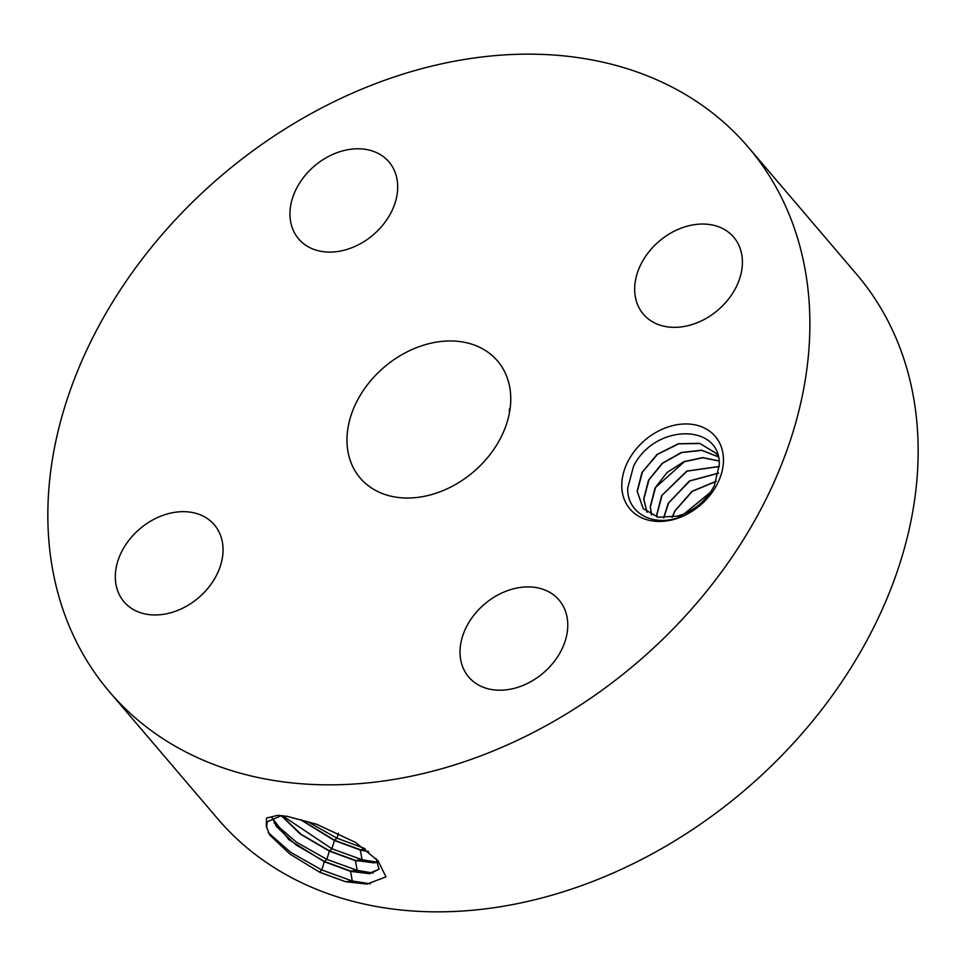 <?xml version="1.0" encoding="UTF-8"?>
<svg xmlns="http://www.w3.org/2000/svg" width="966" height="966" viewBox="0 0 966 966"><rect width="100%" height="100%" fill="white"/><g stroke="black" fill="none" stroke-linecap="round" stroke-linejoin="round"><path stroke-width="1.45" d="M109.46 691.813L217.736 818.818A419.727 320.12 -40.4 0 0 548.978 896.037A419.727 320.12 -40.4 0 0 874.798 625.207A419.727 320.12 -40.4 0 0 856.54 274.187L748.264 147.182A419.727 320.12 -40.4 0 0 417.022 69.963A419.727 320.12 -40.4 0 0 91.202 340.793A419.727 320.12 -40.4 0 0 109.46 691.813A419.727 320.12 -40.4 0 0 440.701 769.033A419.727 320.12 -40.4 0 0 766.521 498.215A419.727 320.12 -40.4 0 0 748.264 147.182M621.802 486.912A56.016 42.721 -40.4 0 0 674.196 519.346A56.016 42.721 -40.4 0 0 723.437 458.5A56.016 42.721 -40.4 0 0 671.032 426.054A56.016 42.721 -40.4 0 0 621.802 486.912M115.34 578.356A59.349 45.257 -40.4 0 0 124.022 601.818A59.349 45.257 -40.4 0 0 185.291 606.853A59.349 45.257 -40.4 0 0 223.025 548.265A59.349 45.257 -40.4 0 0 214.343 524.816A59.349 45.257 -40.4 0 0 153.063 519.768A59.349 45.257 -40.4 0 0 115.34 578.356M426.32 344.367A90.224 68.815 -40.4 0 0 356.285 402.58A90.224 68.815 -40.4 0 0 360.197 478.037A90.224 68.815 -40.4 0 0 431.404 494.628A90.224 68.815 -40.4 0 0 501.439 436.415A90.224 68.815 -40.4 0 0 497.526 360.958A90.224 68.815 -40.4 0 0 426.32 344.367M512.234 589.139A59.349 45.257 -40.4 0 0 466.155 627.429A59.349 45.257 -40.4 0 0 468.739 677.057A59.349 45.257 -40.4 0 0 515.578 687.985A59.349 45.257 -40.4 0 0 561.644 649.683A59.349 45.257 -40.4 0 0 559.06 600.055A59.349 45.257 -40.4 0 0 512.234 589.139M634.698 290.73A59.349 45.257 -40.4 0 0 643.38 314.192A59.349 45.257 -40.4 0 0 704.661 319.227A59.349 45.257 -40.4 0 0 742.383 260.639A59.349 45.257 -40.4 0 0 733.701 237.177A59.349 45.257 -40.4 0 0 672.433 232.142A59.349 45.257 -40.4 0 0 634.698 290.73M345.49 249.856A59.349 45.257 -40.4 0 0 391.568 211.566A59.349 45.257 -40.4 0 0 388.984 161.938A59.349 45.257 -40.4 0 0 342.145 151.022A59.349 45.257 -40.4 0 0 296.079 189.312A59.349 45.257 -40.4 0 0 298.663 238.94A59.349 45.257 -40.4 0 0 345.49 249.856M345.671 881.729L366.923 884.083L385.989 876.85L378.032 860.778L355.428 842.352L316.582 824.227L286.95 816.294L277.785 815.34L266.495 818.045L266.29 826.292L269.743 835.022L289.897 854.041L319.408 872.057L345.671 881.729L320.748 872.709M678.12 515.868A45.692 34.848 -40.4 0 0 683.674 513.984C697.078 508.442 707.281 499.024 714.285 485.753L719.296 464.827C720.853 423.374 655.117 423.156 633.599 466.107L627.731 487.975C626.644 513.453 654.537 528.656 682.962 515.784L658.22 517.245L643.247 508.684L637.125 491.296L641.955 472.555L656.965 454.515L678.241 443.756L699.625 443.322L716.072 453.247L717.955 455.698M510.193 408.014L509.336 409.21L509.396 413.122M370.364 883.793L352.3 881.016L321.787 869.98L290.621 852.266L268.15 832.571M267.244 821.655L266.58 827.427M281.565 815.594L267.184 821.776L266.29 826.292M271.905 817.598L288.834 839.683L324.322 861.72L350.537 871.344L369.785 873.735L379.058 869.207L375.979 858.484M643.332 508.792L637.27 491.452L642.414 472.096L657.52 454.346L678.663 443.853L699.867 443.515L716.132 453.32M272.062 817.526L276.481 826.546L295.85 844.803L324.431 861.467L350.646 871.091L369.084 873.542L379.107 869.086M373.093 873.035L357.179 870.354L326.834 859.366L296.465 842.183L274.223 823.02M647.015 512.246L643.839 499.156L648.971 479.8L662.604 463.245L681.67 452.583L701.775 450.361L718.257 456.821M646.93 512.185L643.694 498.987L648.512 480.247L662.072 463.402L681.272 452.499L701.57 450.18L718.233 456.761M281.166 815.606L300.39 834.129L329.37 851.106L355.416 860.682L378.394 862.445M281.444 815.594L301.09 834.298L329.478 850.865L355.524 860.428L373.866 862.867L378.298 862.252M377.851 862.348L362.057 859.692L331.881 848.764L282.374 815.666M651.567 515.023L650.396 506.848L655.54 487.492L684.339 461.724L702.837 457.763L719.042 461.048M651.458 514.975L650.251 506.679L655.069 487.951L667.059 472.495L683.952 461.651L702.668 457.594L719.03 460.939M300.462 819.627L334.417 840.505L360.294 850.02L368.783 851.795M301.09 819.796L334.538 840.263L360.403 849.766L368.384 851.469M364.363 848.353L336.929 838.162L307.49 821.547M656.94 516.943L656.82 514.383L661.638 495.643L686.778 471.082L719.296 466.421M657.061 516.979L656.952 514.552L662.096 495.196L687.152 471.13L719.296 466.542M663.606 517.909L668.194 503.334L689.519 480.911L718.595 473.05M718.559 473.195L689.881 480.935L668.665 502.888L663.775 517.909M672.07 517.341L674.763 511.038L692.006 491.296L716.289 481.177M716.204 481.37L692.356 491.32L675.222 510.579L672.276 517.305M684.266 513.743L710.408 492.358M684.616 513.598L710.203 492.672M324.322 861.72L321.787 869.98L319.408 872.057M350.537 871.344L352.3 881.016L345.768 881.753M355.416 860.682L357.179 870.354L350.646 871.091M329.37 851.118L326.834 859.366L324.431 861.467M334.417 840.505L331.881 848.764L329.478 850.865M360.294 850.02L362.057 859.692L355.524 860.428M338.45 833.211L336.929 838.162L334.526 840.251M365.486 849.199L360.403 849.766"/></g></svg>
